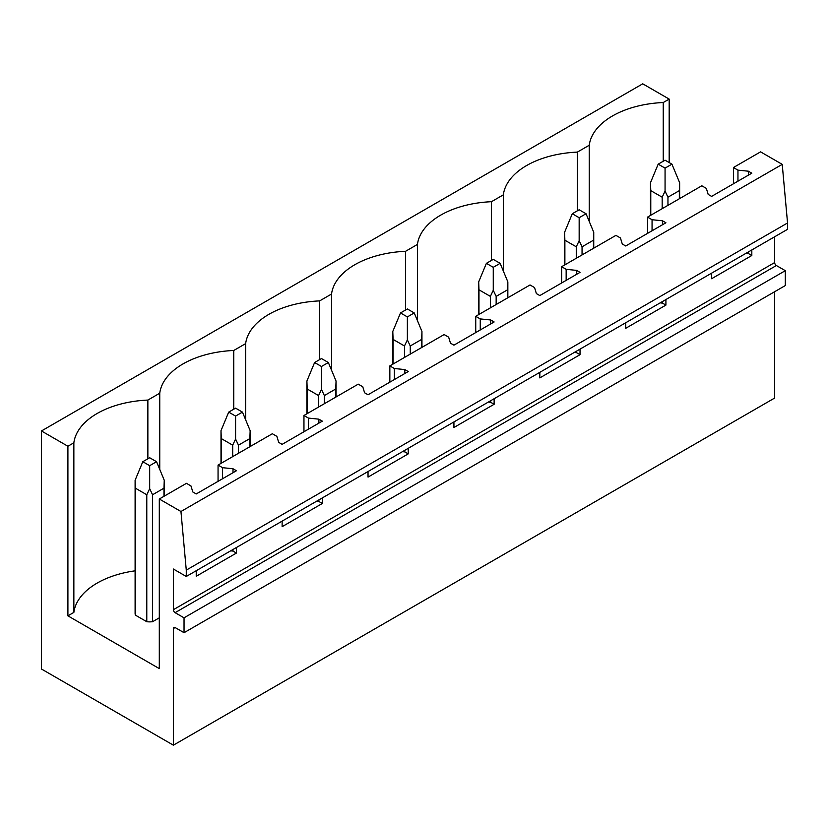 <?xml version="1.0" encoding="UTF-8"?>
<svg xmlns="http://www.w3.org/2000/svg" width="829" height="829" viewBox="0 0 829 829"><rect width="100%" height="100%" fill="white"/><g stroke="black" fill="none" stroke-linecap="round" stroke-linejoin="round"><path stroke-width="1.24" d="M173.385 628.537L175.106 627.543A2.425 1.399 60 0 0 173.893 627.429A2.425 1.399 60 0 0 173.385 628.537L173.385 745.178L41.45 669.013L41.45 430.966L642.724 83.822L669.179 99.097L663.241 102.527A80.175 46.289 0 0 0 589.232 145.251L577.347 152.111A80.175 46.289 0 0 0 503.338 194.846L491.452 201.706A80.175 46.289 0 0 0 417.433 244.441L405.547 251.301A80.175 46.289 0 0 0 331.538 294.026L319.652 300.896A80.175 46.289 0 0 0 245.643 343.62L233.757 350.48A80.175 46.289 0 0 0 159.748 393.215L147.863 400.075A80.175 46.289 0 0 0 73.854 442.81L67.905 446.24L41.45 430.966M175.106 627.543L184.038 632.703L785.312 285.559L785.312 270.679L184.038 617.823L175.106 612.672A2.425 1.399 60 0 1 173.385 609.698L173.385 569.026L186.276 576.466L787.55 229.322L787.55 222.97L782.224 164.36L180.95 511.503L159.303 499.006L159.303 668.609L67.905 615.843L67.905 446.24M782.224 164.36L760.576 151.862L733.437 167.531L737.955 170.142L748.38 171.199L751.82 173.178L711.614 196.39L708.184 194.411L706.339 188.39L701.821 185.779L647.542 217.125L652.06 219.726L662.485 220.794L665.915 222.773L625.719 245.985L622.289 244.006L620.444 237.975L615.926 235.374L561.637 266.71L566.155 269.321L576.59 270.389L580.02 272.368L539.824 295.58L536.384 293.59L534.55 287.57L530.032 284.969L475.742 316.305L480.26 318.916L490.695 319.973L494.125 321.963L453.929 345.165L450.489 343.185L448.655 337.165L444.137 334.553L389.848 365.9L394.366 368.511L404.79 369.568L408.231 371.547L368.035 394.759L364.594 392.78L362.76 386.76L358.242 384.148L303.953 415.495L308.471 418.096L318.896 419.163L322.336 421.142L282.129 444.354L278.699 442.365L276.855 436.344L272.337 433.743L218.058 465.079L222.576 467.691L233.001 468.748L236.431 470.737L196.235 493.949L192.805 491.96L190.96 485.939L186.442 483.328L159.303 499.006M186.276 576.466L186.276 570.124L180.95 511.503M787.55 222.97L186.276 570.124M665.915 299.549L665.915 305.103L625.719 328.305L625.719 322.75M580.02 349.133L580.02 354.688L539.824 377.9L539.824 372.345M494.125 398.728L494.125 404.283L453.929 427.495L453.929 421.94M408.231 448.323L408.231 453.877L368.035 477.089L368.035 471.535M322.336 497.918L322.336 503.472L282.129 526.674L282.129 521.12M236.431 547.503L236.431 553.057L196.235 576.269L196.235 570.715M785.312 270.679L776.379 265.529A2.425 1.399 60 0 1 774.669 262.555L774.669 236.762M751.82 249.954L751.82 255.508L711.614 278.72L711.614 273.166M184.038 632.703L184.038 617.823M774.669 291.715L774.669 398.034L173.385 745.178M669.179 99.097L669.179 162.567M135.106 570.829A80.175 46.289 0 0 0 73.854 612.413L67.905 615.843M159.303 617.833L152.567 621.709A14.58 8.414 0 0 1 146.785 621.709L135.396 615.139A14.58 8.414 0 0 1 135.106 613.46L135.106 480.25L135.396 488.177L146.785 494.758L146.785 621.709M663.241 102.527L663.241 161.24M589.232 221.436L589.232 145.251M733.437 167.531L733.437 183.8M218.058 465.079L218.058 481.348M303.953 415.495L303.953 431.754M389.848 365.9L389.848 382.169M475.742 316.305L475.742 332.574M561.637 266.71L561.637 282.979M647.542 217.125L647.542 233.384M577.347 152.111L577.347 210.835M737.955 170.142L737.955 181.188M748.38 171.199L748.38 175.168M748.38 251.933L748.38 253.519L751.82 255.508M746.048 253.291L748.38 253.519M503.338 271.031L503.338 194.846M491.452 201.706L491.452 260.43M652.06 219.726L652.06 230.783M662.485 220.794L662.485 224.763M662.485 301.528L662.485 303.113L665.915 305.103M660.143 302.875L662.485 303.113M417.433 320.616L417.433 244.441M405.547 251.301L405.547 310.015M566.155 269.321L566.155 280.368M576.59 270.389L576.59 274.347M576.59 351.123L576.59 352.708L580.02 354.688M574.248 352.47L576.59 352.708M331.538 370.211L331.538 294.026M319.652 300.896L319.652 359.61M480.26 318.916L480.26 329.963M490.695 319.973L490.695 323.942M490.695 400.708L490.695 402.303L494.125 404.283M488.354 402.065L490.695 402.303M245.643 419.806L245.643 343.62M233.757 350.48L233.757 409.205M394.366 368.511L394.366 379.558M404.79 369.568L404.79 373.537M404.79 450.302L404.79 451.888L408.231 453.877M402.459 451.65L404.79 451.888M159.748 469.39L159.748 393.215M147.863 400.075L147.863 458.789M308.471 418.096L308.471 429.153M318.896 419.163L318.896 423.132M318.896 499.897L318.896 501.483L322.336 503.472M316.564 501.244L318.896 501.483M73.854 612.413L73.854 442.81M222.576 467.691L222.576 478.737M233.001 468.748L233.001 472.717M233.001 549.492L233.001 551.078L236.431 553.057M230.659 550.839L233.001 551.078M671.936 164.163L665.065 160.194L658.185 164.163L665.065 168.121L671.936 164.163L679.635 182.691L679.635 198.587M679.635 182.691L679.345 190.629L667.956 197.198L665.065 191.105L662.174 197.198L662.174 208.67M665.065 168.121L665.065 191.105M658.185 164.163L650.485 182.691L650.775 190.629L662.174 197.198M679.345 190.629L679.345 198.753M667.956 197.198L667.956 205.333M650.775 190.629L650.775 215.25M586.041 213.747L579.16 209.778L572.29 213.747L579.16 217.716L586.041 213.747L593.74 232.286L593.74 248.182M593.74 232.286L593.45 240.213L582.051 246.793L579.16 240.7L576.269 246.793L576.269 258.265M579.16 217.716L579.16 240.7M572.29 213.747L564.59 232.286L564.881 240.213L576.269 246.793M593.45 240.213L593.45 248.348M582.051 246.793L582.051 254.928M564.881 240.213L564.881 264.845M500.136 263.342L493.265 259.373L486.395 263.342L493.265 267.311L500.136 263.342L507.845 281.881L507.845 297.777M507.845 281.881L507.555 289.808L496.156 296.388L493.265 290.295L490.374 296.388L490.374 307.86M493.265 267.311L493.265 290.295M486.395 263.342L478.685 281.881L478.975 289.808L490.374 296.388M507.555 289.808L507.555 297.943M496.156 296.388L496.156 304.523M478.975 289.808L478.975 314.44M414.241 312.937L407.371 308.968L400.5 312.937L407.371 316.906L414.241 312.937L421.951 331.465L421.951 347.361M421.951 331.465L421.66 339.403L410.262 345.983L407.371 339.89L404.479 345.983L404.479 357.454M407.371 316.906L407.371 339.89M400.5 312.937L392.791 331.465L393.081 339.403L404.479 345.983M421.66 339.403L421.66 347.538M410.262 345.983L410.262 354.107M393.081 339.403L393.081 364.035M328.346 362.522L321.476 358.563L314.606 362.522L321.476 366.491L328.346 362.522L336.056 381.06L336.056 396.956M336.056 381.06L335.766 388.988L324.367 395.568L321.476 389.475L318.585 395.568L318.585 407.039M321.476 366.491L321.476 389.475M314.606 362.522L306.896 381.06L307.186 388.988L318.585 395.568M335.766 388.988L335.766 397.122M324.367 395.568L324.367 403.702M307.186 388.988L307.186 413.619M242.451 412.117L235.581 408.148L228.7 412.117L235.581 416.085L242.451 412.117L250.151 430.655L250.151 446.551M250.151 430.655L249.861 438.582L238.472 445.163L235.581 439.069L232.69 445.163L232.69 456.634M235.581 416.085L235.581 439.069M228.7 412.117L221.001 430.655L221.291 438.582L232.69 445.163M249.861 438.582L249.861 446.717M238.472 445.163L238.472 453.297M221.291 438.582L221.291 463.214M156.557 461.712L149.676 457.743L142.806 461.712L149.676 465.68L156.557 461.712L164.256 480.25L164.256 496.146M164.256 480.25L163.966 488.177L152.567 494.758L149.676 488.664L146.785 494.758M149.676 465.68L149.676 488.664M142.806 461.712L135.106 480.25M163.966 488.177L163.966 496.312M152.567 494.758L152.567 621.709M135.396 488.177L135.396 615.139M774.669 262.555L173.385 609.698M175.106 612.672L776.379 265.529M650.485 182.691L650.485 215.426M564.59 232.286L564.59 265.011M478.685 281.881L478.685 314.606M392.791 331.465L392.791 364.2M306.896 381.06L306.896 413.785M221.001 430.655L221.001 463.38"/></g></svg>
